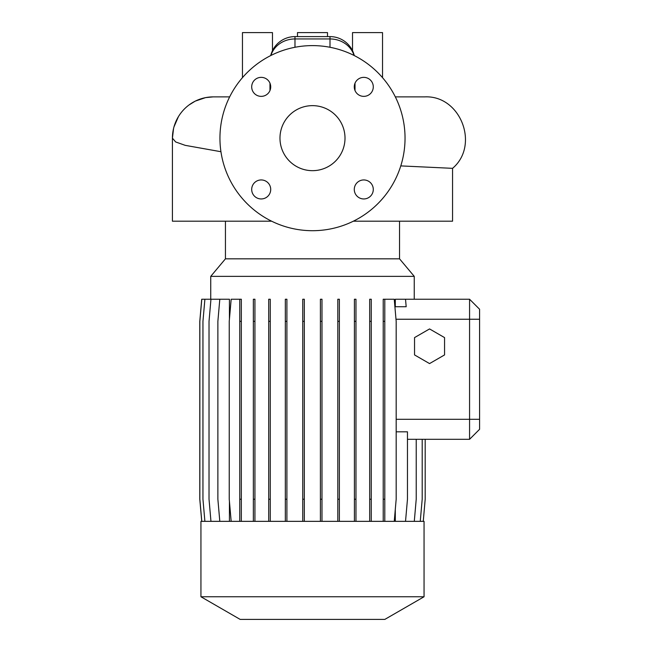 <?xml version="1.0" encoding="UTF-8"?>
<svg xmlns="http://www.w3.org/2000/svg" width="652" height="652" viewBox="0 0 652 652"><rect width="100%" height="100%" fill="white"/><g stroke="black" fill="none" stroke-linecap="round" stroke-linejoin="round"><path stroke-width="0.98" d="M400.784 165.901L452.561 168.338C479.88 145.29 460.622 95.135 424.745 96.879L395.324 96.879A92.543 92.543 0 0 0 382.528 77.653L382.528 32.6L352.512 32.6L352.512 50.709M270.71 189.447A9.503 9.503 0 0 0 261.199 179.944A9.503 9.503 0 0 0 251.696 189.447A9.503 9.503 0 0 0 261.199 198.95A9.503 9.503 0 0 0 270.71 189.447M270.71 86.863A9.503 9.503 0 0 0 261.199 77.36A9.503 9.503 0 0 0 251.696 86.863A9.503 9.503 0 0 0 261.199 96.366A9.503 9.503 0 0 0 270.71 86.863M373.286 86.863A9.503 9.503 0 0 0 363.783 77.36A9.503 9.503 0 0 0 354.28 86.863A9.503 9.503 0 0 0 363.783 96.366A9.503 9.503 0 0 0 373.286 86.863M373.286 189.447A9.503 9.503 0 0 0 363.783 179.944A9.503 9.503 0 0 0 354.28 189.447A9.503 9.503 0 0 0 363.783 198.95A9.503 9.503 0 0 0 373.286 189.447M279.977 138.151A32.518 32.518 0 0 1 312.495 105.64A32.518 32.518 0 0 1 345.006 138.151A32.518 32.518 0 0 1 312.495 170.669A32.518 32.518 0 0 1 279.977 138.151M405.039 138.151A92.543 92.543 0 0 1 312.495 230.702A92.543 92.543 0 0 1 219.944 138.151A92.543 92.543 0 0 1 312.495 45.607A92.543 92.543 0 0 1 405.039 138.151M220.947 151.72L185.184 145.339L175.657 141.949L172.421 138.151A41.28 40.946 -90 0 1 213.367 96.879L229.659 96.879A92.543 92.543 0 0 1 242.454 77.653L242.454 32.6L272.471 32.6L272.471 50.709M399.537 221.199L399.537 258.828L225.445 258.828L210.743 276.358L210.743 299.235M399.537 258.828L414.248 276.358L210.743 276.358M424.053 521.347L200.938 521.347L200.938 596.759L424.053 596.759L424.053 521.347M424.053 596.759L384.827 619.4L240.156 619.4L200.938 596.759M452.561 168.338L452.561 221.199L353.343 221.199M395.299 509.359L395.299 521.347M394.957 307.345L395.299 306.733L394.957 307.345M395.299 299.235L395.299 306.733L406.18 306.733L405.528 299.235L469.57 299.235L395.299 299.235M219.805 521.347L217.874 499.22L217.874 321.363L219.805 299.235L229.431 299.235L229.431 319.138M229.431 501.453L229.431 521.347M396.18 431.811L407.467 431.811L407.467 499.22L405.528 521.347M407.467 439.309L469.57 439.309L416.22 439.309L416.22 499.22L414.289 521.347M469.57 439.309L469.57 299.235L479.579 309.244L479.579 429.301L469.57 439.309L479.579 429.301M355.014 83.195L355.014 90.53M271.639 221.199L172.421 221.199L172.421 138.151M414.542 337.597L414.542 354.924L429.554 363.588L444.558 354.924L444.558 337.597L429.554 328.934L414.542 337.597M479.579 309.244L469.57 299.235M297.483 36.602L297.483 32.6L327.5 32.6L327.5 36.602M269.969 90.53L269.969 83.195M270.71 55.575A25.012 25.012 0 0 1 294.981 36.602L330.002 36.602A25.012 25.012 0 0 1 354.272 55.575A25.012 25.012 0 0 0 330.002 36.602L330.002 38.949A25.012 22.665 0 0 1 354.077 55.477M270.906 55.477A25.012 22.665 0 0 1 294.981 38.949L294.981 47.278M420.255 521.347L422.194 499.22L422.194 439.309M423.262 521.347L425.194 499.22L425.194 439.309M201.729 521.347L199.789 499.22L199.789 321.363L201.729 299.235L219.805 299.235M268.705 521.347L268.705 299.235L270.27 299.235L270.27 521.347M268.705 499.22L270.27 499.22M268.705 321.363L270.27 321.363M210.955 521.347L209.023 499.22L209.023 321.363L210.955 299.235M253.359 521.347L253.359 299.235L254.932 299.235L254.932 521.347M253.359 499.22L254.932 499.22M253.359 321.363L254.932 321.363M320.409 521.347L320.409 299.235L321.982 299.235L321.982 521.347M320.409 499.22L321.982 499.22M320.409 321.363L321.982 321.363M231.167 521.347L229.235 499.22L229.235 321.363L231.167 299.235L241.33 299.235L241.33 521.347M239.757 521.347L239.757 499.22L241.33 499.22M239.757 499.22L239.757 321.363L241.33 321.363M239.757 321.363L239.757 299.235M285.332 521.347L285.332 299.235L286.904 299.235L286.904 521.347M285.332 499.22L286.904 499.22M285.332 321.363L286.904 321.363M354.403 521.347L354.403 299.235L355.968 299.235L355.968 521.347M354.403 499.22L355.968 499.22M354.403 321.363L355.968 321.363M337.809 521.347L337.809 299.235L339.374 299.235L339.374 521.347M337.809 499.22L339.374 499.22M337.809 321.363L339.374 321.363M394.248 521.347L396.18 499.22L396.18 321.363L394.248 299.235L383.221 299.235L383.221 321.363L384.794 321.363L384.794 299.235M384.794 521.347L384.794 321.363M383.221 521.347L383.221 499.22L384.794 499.22M383.221 499.22L383.221 321.363M201.778 521.347L199.846 499.22L199.846 321.363L201.778 299.235M204.891 521.347L202.951 499.22L202.951 321.363L204.891 299.235M302.748 521.347L302.748 299.235L304.313 299.235L304.313 521.347M302.748 499.22L304.313 499.22M302.748 321.363L304.313 321.363M369.692 521.347L369.692 299.235L371.265 299.235L371.265 521.347M369.692 499.22L371.265 499.22M369.692 321.363L371.265 321.363M479.579 419.301L396.18 419.301M479.579 319.244L396 319.244M330.002 47.278L330.002 38.949L294.981 38.949L294.981 36.602M414.248 276.358L414.248 299.235M225.445 221.199L225.445 258.828M173.554 128.501L172.421 138.2M213.122 96.879L205.576 97.621L195.233 101.133L188.95 105.021M178.387 116.7L173.937 126.985"/></g></svg>
